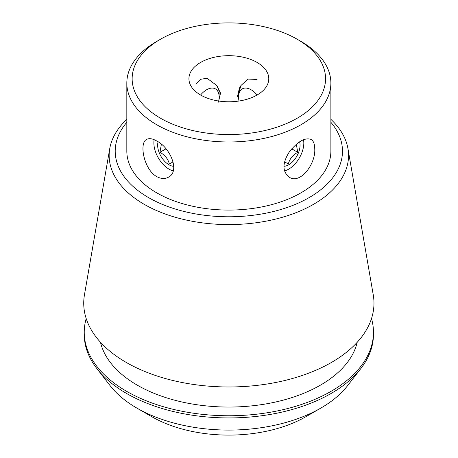 <?xml version="1.0" encoding="UTF-8"?>
<svg xmlns="http://www.w3.org/2000/svg" width="458" height="458" viewBox="0 0 458 458"><rect width="100%" height="100%" fill="white"/><g stroke="black" fill="none" stroke-linecap="round" stroke-linejoin="round"><path stroke-width="0.69" d="M257.081 62.431A39.926 23.049 180 0 1 268.772 78.73A39.926 23.049 180 0 1 228.851 101.779A39.926 23.049 180 0 1 188.925 78.73A39.926 23.049 180 0 1 213.571 57.439A39.926 23.049 180 0 1 257.081 62.431M257.081 79.457L247.996 79.068L241.171 85.314L237.238 96.581M218.437 102.145L220.533 93.048L216.531 85.314L207.062 78.272L201.068 79.211L196.076 83.991M257.121 95.006A17.742 10.242 -120 0 0 238.572 97.022L238.572 93.701A21.812 12.595 60 0 1 241.171 85.314M154.191 139.713A21.291 12.292 -120 0 0 153.882 143.022A21.291 12.292 -120 0 0 168.939 169.099L169.305 169.311A21.812 12.595 60 0 0 173.17 170.971M153.882 143.022L153.882 142.598A21.812 12.595 60 0 1 154.111 139.679M156.705 176.588C143.858 169.523 138.9 142.781 146.629 139.409C149.194 138.064 152.548 138.579 156.705 140.967C170.261 147.579 180.349 171.435 168.441 177.189C164.909 179.089 160.998 178.889 156.705 176.588M314.749 148.907C315.802 163.993 300.196 184.591 289.261 177.189C282.237 171.624 282.231 163.231 289.25 152.016C297.58 141.533 304.851 137.331 311.074 139.409C313.512 140.955 314.738 144.121 314.749 148.907M303.511 139.713A21.291 12.292 -60 0 1 303.82 143.022A21.291 12.292 -60 0 1 288.763 169.099L288.397 169.311A21.812 12.595 -60 0 1 284.533 170.971M303.591 139.679A21.812 12.595 -60 0 1 303.82 142.598L303.82 143.022M216.531 85.314A21.812 12.595 -60 0 1 219.124 93.701L219.124 97.022A17.742 10.242 -60 0 1 218.701 101.023M151.701 416.648L136.856 408.078L151.701 416.648A109.107 62.992 0 0 0 306.001 416.648L320.846 408.078A130.095 75.112 180 0 1 136.862 408.078A130.095 75.112 180 0 1 136.856 408.078A130.095 75.112 180 0 1 110.092 385.63L96.838 368.524A144.613 83.493 0 0 0 126.597 393.479A144.613 83.493 0 0 0 360.864 368.524A144.613 83.493 0 0 0 373.465 334.443L373.465 332.268A144.613 83.493 0 0 0 371.501 318.573M330.876 122.286A113.63 65.603 180 0 1 228.851 216.777A113.63 65.603 180 0 1 126.826 122.286M126.826 83.075L126.826 151.169A102.025 58.905 0 0 0 156.705 192.824A102.025 58.905 0 0 0 267.896 205.59A102.025 58.905 0 0 0 330.876 151.169L330.876 83.075A102.025 58.905 180 0 1 267.896 137.497A102.025 58.905 180 0 1 156.705 124.731A102.025 58.905 180 0 1 126.826 83.075A102.025 58.905 180 0 1 156.705 41.426L160.472 39.251A96.701 55.83 180 0 1 297.231 39.251L297.231 39.251A96.701 55.83 180 0 1 297.231 118.21A96.701 55.83 180 0 1 160.472 118.21A96.701 55.83 180 0 1 160.472 39.251M300.998 41.426L297.231 39.251L300.992 41.426A102.025 58.905 180 0 1 300.998 41.426A102.025 58.905 180 0 1 330.876 83.075M86.196 318.573A144.613 83.493 0 0 0 84.238 332.268L84.238 334.443A144.613 83.493 0 0 0 96.838 368.524M360.864 368.524L347.611 385.63A130.095 75.112 180 0 1 320.846 408.078M84.238 332.268A144.613 83.493 0 0 0 126.597 391.304A144.613 83.493 0 0 0 284.189 409.4A144.613 83.493 0 0 0 373.465 332.268M100.485 342.269A129.528 74.786 0 0 0 137.257 385.149A129.528 74.786 0 0 0 270.289 403.12A129.528 74.786 0 0 0 357.217 342.269M126.826 119.338A119.698 69.106 0 0 0 109.748 148.61L84.449 294.86A145.123 83.785 0 0 0 126.236 362.433A145.123 83.785 0 0 0 290.99 378.903A145.123 83.785 0 0 0 373.253 294.86L347.954 148.61A119.698 69.106 0 0 0 330.876 119.338M109.748 148.61A119.698 69.106 0 0 0 144.213 204.337A119.698 69.106 0 0 0 280.101 217.928A119.698 69.106 0 0 0 347.954 148.61M200.581 95.006A17.742 10.242 -60 0 1 219.124 97.022M288.763 169.099A21.291 12.292 -60 0 1 284.492 170.851M283.908 166.288A15.967 9.217 120 0 0 296.074 157.426A15.967 9.217 120 0 0 299.606 141.825M284.573 161.84L288.334 164.016C289.553 159.041 292.691 155.142 297.746 152.308L296.326 144.281M291.723 148.833L297.746 152.308M168.939 169.099A21.291 12.292 -120 0 0 173.21 170.851M173.794 166.288A15.967 9.217 60 0 1 159.161 152.588A15.967 9.217 60 0 1 158.096 141.825M161.376 144.281L159.956 152.308C164.972 155.09 168.103 158.989 169.368 164.016L173.124 161.846M165.979 148.833L159.956 152.308M238.572 97.022A17.742 10.242 -120 0 0 239.002 101.023"/></g></svg>
